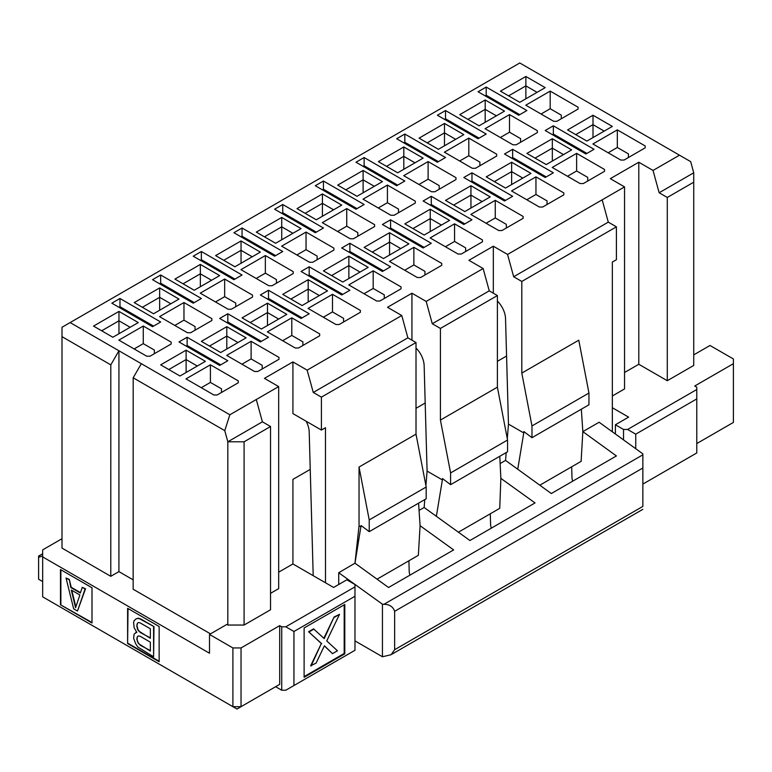 <?xml version="1.0" encoding="UTF-8"?>
<svg xmlns="http://www.w3.org/2000/svg" width="772" height="772" viewBox="0 0 772 772"><rect width="100%" height="100%" fill="white"/><g stroke="black" fill="none" stroke-linecap="round" stroke-linejoin="round"><path stroke-width="1.16" d="M70.136 322.571L62.001 327.27L62.001 336.66L110.801 364.876L118.936 350.777L70.136 322.571L519.768 62.976L690.67 161.637L693.729 172.803L659.143 192.768L667.278 197.468L667.278 380.712L693.729 365.445L693.729 182.202L667.278 197.468M693.729 354.869L709.999 345.48L733.4 358.98L733.4 422.419L696.778 443.562M525.877 76.476L500.439 91.164L519.768 102.319L545.206 87.641L525.877 76.476L525.877 85.875L537.061 92.341M593.012 115.24L567.584 129.928L586.913 141.083L612.341 126.405L593.012 115.24L593.012 124.639L604.206 131.105M733.4 363.68L694.742 386L696.778 387.177L696.778 389.522L627.607 429.464L623.535 429.464L615.4 424.764L615.4 434.009M679.485 155.182L653.035 170.448L659.143 192.768M693.729 182.202L693.729 172.803M617.33 129.87L592.915 143.968L620.784 160.055L624.046 160.055L645.199 147.838L645.199 145.956L617.33 129.87L617.33 147.491L628.418 153.889L628.418 157.527M550.185 91.106L525.771 105.204L553.649 121.291L556.902 121.291L578.064 109.074L578.064 107.202L550.185 91.106L550.185 108.727L561.273 115.124L561.273 118.772M407.867 337.837L401.768 315.516L307.159 370.145L313.268 392.456L407.867 337.837L416.012 342.536L416.012 434.163L426.183 487.016L426.183 498.77L369.219 531.657L361.074 525.52L354.975 563.193L359.038 525.78L359.038 467.05L416.012 434.163M416.012 348.037A17.273 9.968 60 0 1 424.146 365.581L427.09 471.094L442.375 479.923L442.462 478.534L450.597 484.671L450.597 472.927L440.426 420.065L440.426 328.438L432.281 323.738L426.183 301.427L411.939 293.206L387.525 307.295L401.768 315.516M411.939 293.206L411.939 340.191M432.281 323.738L489.255 290.851L483.147 268.531L426.183 301.427M497.39 301.061A17.273 9.968 60 0 1 505.535 318.595L508.468 424.108L523.763 432.938L523.841 431.548L531.976 437.685L531.976 425.941L521.804 373.079L521.804 281.452L513.669 276.752L507.561 254.442L493.327 246.22L468.913 260.309L483.147 268.531M489.255 290.851L497.39 295.551L497.39 387.177L507.561 440.03L507.561 451.784L450.597 484.671M493.327 246.22L493.327 293.206M513.669 276.752L608.278 222.133L602.17 199.823L507.561 254.442M608.278 222.133L616.413 226.833L616.413 259.73L612.341 262.075L612.341 431.799M645.199 147.838L645.199 145.956M608.172 152.769L617.33 147.491M575.719 134.627L593.012 124.639L593.012 137.561M578.064 109.074L578.064 107.202M541.037 114.015L550.185 108.727M508.584 95.863L525.877 85.875L525.877 98.797M210.418 364.799L186.004 378.888L213.873 394.984L217.135 394.984L238.287 382.767L238.287 380.885L210.418 364.799L210.418 382.42L221.506 388.818L221.506 392.456M238.287 382.767L238.287 380.885M118.965 311.405L93.537 326.093L112.857 337.248L138.294 322.571L118.965 311.405L118.965 320.805L130.159 327.27M143.274 326.035L118.859 340.124L146.738 356.22L149.99 356.22L171.152 344.003L171.152 342.121L143.274 326.035L143.274 343.656L154.361 350.054L154.361 353.692M171.152 344.003L171.152 342.121M186.11 350.17L160.672 364.857L180.001 376.012L205.429 361.335L186.11 350.17L186.11 359.569L197.294 366.024M227.817 313.76L219.673 318.46L260.367 341.948L268.502 337.248L227.817 313.76L227.817 321.982L261.38 341.359M226.794 322.571L227.817 321.982M152.538 279.696L193.222 303.184L201.367 298.484L160.672 274.996L152.538 279.696M159.659 283.807L160.672 283.218L160.672 274.996M160.672 283.218L194.245 302.595M309.196 266.774L301.061 271.474L341.745 294.962L349.89 290.262L309.196 266.774L309.196 274.996L342.768 294.373M308.182 275.585L309.196 274.996M233.916 232.71L274.61 256.198L282.745 251.498L242.051 228.01L233.916 232.71M241.038 236.821L242.051 236.232L242.051 228.01M242.051 236.232L275.623 255.609M251.112 341.301L226.698 355.4L254.567 371.496L257.819 371.496L278.982 359.279L278.982 357.397L251.112 341.301L251.112 358.922L262.2 365.32L262.2 368.968M241.954 364.21L251.112 358.922M278.982 359.279L278.982 357.397M291.797 317.813L267.382 331.902L295.261 347.998L298.513 347.998L319.676 335.781L319.676 333.9L291.797 317.813L291.797 335.434L302.885 341.832L302.885 345.47M282.648 340.713L291.797 335.434M319.676 335.781L319.676 333.9M323.333 317.224L332.491 311.936L332.491 294.315L308.076 308.414L335.945 324.51L339.207 324.51L360.36 312.293L360.36 310.412L332.491 294.315M332.491 311.936L343.579 318.344L343.579 321.982M360.36 312.293L360.36 310.412M373.185 270.827L348.77 284.916L376.639 301.012L379.892 301.012L401.054 288.796L401.054 286.914L373.185 270.827L373.185 288.448L384.273 294.846L384.273 298.484M364.027 293.727L373.185 288.448M401.054 288.796L401.054 286.914M183.968 302.537L159.553 316.636L187.432 332.732L190.684 332.732L211.846 320.515L211.846 318.633L183.968 302.537L183.968 320.158L195.055 326.566L195.055 330.204M174.81 325.446L183.968 320.158M211.846 320.515L211.846 318.633M215.504 301.948L224.662 296.67L224.662 279.049L200.247 293.148L228.116 309.234L231.378 309.234L252.531 297.017L252.531 295.136L224.662 279.049M224.662 296.67L235.75 303.068L235.75 306.706M252.531 297.017L252.531 295.136M265.356 255.551L240.932 269.65L268.81 285.746L272.062 285.746L293.225 273.529L293.225 271.647L265.356 255.551L265.356 273.172L276.444 279.58L276.444 283.218M256.198 278.46L265.356 273.172M293.225 273.529L293.225 271.647M306.04 232.063L281.626 246.162L309.504 262.248L312.757 262.248L333.919 250.032L333.919 248.15L306.04 232.063L306.04 249.684L317.128 256.082L317.128 259.72M296.882 254.963L306.04 249.684M333.919 250.032L333.919 248.15M264.439 236.821L281.732 226.833L281.732 217.434L256.294 232.121L275.623 243.276L301.061 228.599L281.732 217.434M281.732 239.754L281.732 226.833L292.916 233.298M223.745 260.309L241.038 250.331L241.038 240.932L215.61 255.609L234.939 266.774L260.367 252.087L241.038 240.932M241.038 263.252L241.038 250.331L252.232 256.786M183.051 283.807L200.344 273.819L200.344 264.42L174.916 279.107L194.245 290.262L219.673 275.585L200.344 264.42M200.344 286.74L200.344 273.819L211.538 280.284M142.366 307.295L159.659 297.317L159.659 287.917L134.222 302.595L153.551 313.76L178.988 299.073L159.659 287.917M159.659 310.238L159.659 297.317L170.844 303.772M331.574 275.585L348.867 265.597L348.867 256.198L323.439 270.885L342.768 282.041L368.196 267.363L348.867 256.198M348.867 278.518L348.867 265.597L360.061 272.062M290.88 299.073L308.182 289.095L308.182 279.696L282.745 294.373L302.074 305.538L327.511 290.851L308.182 279.696M308.182 302.016L308.182 289.095L319.367 295.551M250.196 322.571L267.488 312.583L267.488 303.184L242.051 317.871L261.38 329.026L286.817 314.349L267.488 303.184M267.488 325.504L267.488 312.583L278.673 319.048M209.501 346.059L226.794 336.081L226.794 326.681L201.367 341.359L220.695 352.524L246.123 337.837L226.794 326.681M226.794 348.992L226.794 336.081L237.988 342.536M193.222 256.198L233.916 279.696L242.051 274.996L201.367 251.498L193.222 256.198M200.344 260.309L201.367 259.72L201.367 251.498M201.367 259.72L234.939 279.107M268.502 290.262L260.367 294.962L301.061 318.46L309.196 313.76L268.502 290.262L268.502 298.484L302.074 317.871M267.488 299.073L268.502 298.484M111.844 303.184L152.538 326.681L160.672 321.982L119.978 298.484L111.844 303.184M118.965 307.295L119.978 306.706L119.978 298.484M119.978 306.706L153.551 326.093M187.123 337.248L178.988 341.948L219.673 365.445L227.817 360.746L187.123 337.248L187.123 345.47L220.695 364.857M186.11 346.059L187.123 345.47M382.439 224.488L423.133 247.976L431.268 243.276L390.574 219.788L382.439 224.488M389.561 228.599L390.574 228.01L390.574 219.788M390.574 228.01L424.146 247.387M315.294 185.724L355.988 209.212L364.133 204.512L323.439 181.024L315.294 185.724M322.416 189.835L323.439 189.246L323.439 181.024M323.439 189.246L357.011 208.623M431.268 196.291L423.133 200.99L463.818 224.488L471.962 219.788L431.268 196.291L431.268 204.512L464.84 223.899M430.255 205.101L431.268 204.512M355.988 162.226L396.683 185.724L404.817 181.024L364.133 157.527L355.988 162.226M363.11 166.337L364.133 165.758L364.133 157.527M364.133 165.758L397.696 185.135M512.647 149.305L504.512 154.004L545.206 177.502L553.341 172.803L512.647 149.305L512.647 157.527L546.219 176.913M511.633 158.115L512.647 157.527M437.377 115.24L478.061 138.738L486.206 134.038L445.512 110.541L437.377 115.24M444.498 119.351L445.512 118.772L445.512 110.541M445.512 118.772L479.084 138.149M454.563 223.841L430.149 237.93L458.028 254.027L461.28 254.027L482.442 241.81L482.442 239.928L454.563 223.841L454.563 241.462L465.651 247.86L465.651 251.498M445.405 246.741L454.563 241.462M482.442 241.81L482.442 239.928M495.257 200.344L470.843 214.442L498.712 230.538L501.974 230.538L523.126 218.322L523.126 216.44L495.257 200.344L495.257 217.965L506.345 224.372L506.345 228.01M486.099 223.253L495.257 217.965M523.126 218.322L523.126 216.44M535.951 176.856L511.527 190.945L539.406 207.041L542.658 207.041L563.821 194.824L563.821 192.942L535.951 176.856L535.951 194.476L547.039 200.874L547.039 204.512M526.793 199.755L535.951 194.476M563.821 194.824L563.821 192.942M576.636 153.358L552.221 167.456L580.1 183.553L583.352 183.553L604.515 171.336L604.515 169.454L576.636 153.358L576.636 170.979L587.724 177.386L587.724 181.024M567.478 176.267L576.636 170.979M604.515 171.336L604.515 169.454M387.428 185.077L363.014 199.176L390.883 215.263L394.135 215.263L415.297 203.046L415.297 201.164L387.428 185.077L387.428 202.698L398.516 209.096L398.516 212.734M378.27 207.986L387.428 202.698M415.297 203.046L415.297 201.164M428.113 161.58L403.698 175.678L431.577 191.774L434.829 191.774L455.991 179.558L455.991 177.676L428.113 161.58L428.113 179.2L439.2 185.608L439.2 189.246M418.964 184.489L428.113 179.2M455.991 179.558L455.991 177.676M468.807 138.091L444.392 152.19L472.261 168.277L475.523 168.277L496.676 156.06L496.676 154.188L468.807 138.091L468.807 155.712L479.894 162.11L479.894 165.758M459.649 161.001L468.807 155.712M496.676 156.06L496.676 154.188M500.343 137.503L509.501 132.215L509.501 114.594L485.086 128.692L512.955 144.789L516.207 144.789L537.37 132.572L537.37 130.69L509.501 114.594M509.501 132.215L520.589 138.622L520.589 142.26M537.37 132.572L537.37 130.69M467.89 119.351L485.183 109.373L485.183 99.974L459.755 114.661L479.084 125.817L504.512 111.129L485.183 99.974M485.183 122.294L485.183 109.373L496.377 115.829M427.196 142.849L444.489 132.861L444.489 123.462L419.061 138.149L438.39 149.305L463.818 134.627L444.489 123.462M444.489 145.783L444.489 132.861L455.683 139.327M386.511 166.337L403.804 156.359L403.804 146.96L378.367 161.637L397.696 172.803L423.133 158.115L403.804 146.96M403.804 169.28L403.804 156.359L414.989 162.815M345.817 189.835L363.11 179.847L363.11 170.448L337.682 185.135L357.011 196.291L382.439 181.613L363.11 170.448M363.11 192.768L363.11 179.847L374.304 186.313M535.035 158.115L552.327 148.137L552.327 138.738L526.89 153.416L546.219 164.581L571.656 149.893L552.327 138.738M552.327 161.059L552.327 148.137L563.512 154.593M494.341 181.613L511.633 171.625L511.633 162.226L486.206 176.913L505.535 188.069L530.962 173.391L511.633 162.226M511.633 184.547L511.633 171.625L522.827 178.091M453.647 205.101L470.939 195.123L470.939 185.724L445.512 200.402L464.84 211.567L490.268 196.879L470.939 185.724M470.939 208.044L470.939 195.123L482.133 201.579M412.962 228.599L430.255 218.611L430.255 209.212L404.817 223.899L424.146 235.055L449.584 220.377L430.255 209.212M430.255 231.532L430.255 218.611L441.439 225.077M478.061 91.752L518.755 115.24L526.89 110.541L486.206 87.053L478.061 91.752M485.183 95.863L486.206 95.274L486.206 87.053M486.206 95.274L519.768 114.661M553.341 125.817L545.206 130.516L585.89 154.004L594.035 149.305L553.341 125.817L553.341 134.038L586.913 153.416M552.327 134.627L553.341 134.038M396.683 138.738L437.377 162.226L445.512 157.527L404.817 134.038L396.683 138.738M403.804 142.849L404.817 142.26L404.817 134.038M404.817 142.26L438.39 161.637M471.962 172.803L463.818 177.502L504.512 200.99L512.647 196.291L471.962 172.803L471.962 181.024L505.535 200.402M470.939 181.613L471.962 181.024M372.268 252.087L389.561 242.109L389.561 232.71L364.133 247.387L383.452 258.552L408.89 243.865L389.561 232.71M389.561 255.03L389.561 242.109L400.755 248.565M305.123 213.323L322.416 203.345L322.416 193.946L296.988 208.623L316.317 219.788L341.745 205.101L322.416 193.946M322.416 216.266L322.416 203.345L333.61 209.801M346.734 208.565L322.32 222.664L350.189 238.76L353.451 238.76L374.603 226.543L374.603 224.662L346.734 208.565L346.734 226.186L357.822 232.594L357.822 236.232M337.576 231.475L346.734 226.186M374.603 226.543L374.603 224.662M413.869 247.329L389.455 261.428L417.334 277.524L420.586 277.524L441.748 265.307L441.748 263.426L413.869 247.329L413.869 264.95L424.957 271.358L424.957 274.996M404.721 270.239L413.869 264.95M441.748 265.307L441.748 263.426M349.89 243.276L341.745 247.976L382.439 271.474L390.574 266.774L349.89 243.276L349.89 251.498L383.452 270.885M348.867 252.087L349.89 251.498M282.745 204.512L274.61 209.212L315.294 232.71L323.439 228.01L282.745 204.512L282.745 212.734L316.317 232.121M281.732 213.323L282.745 212.734M42.672 553.852L38.6 556.197L38.6 557.249L42.672 556.062M38.6 557.249L38.6 579.232L42.672 581.577M133.16 579.849L118.917 571.618L118.936 350.777L229.844 414.776L256.294 399.51L262.403 421.821L270.538 426.52L270.538 609.774L244.087 625.04L227.817 625.04L226.794 624.452L209.501 634.439L232.903 647.949L232.903 706.679L236.965 709.024L241.038 706.679L232.903 706.679L42.672 596.852L42.672 549.867L62.001 538.702M307.159 370.145L292.916 361.914L292.916 413.599L321.403 430.052L321.403 397.155L313.268 392.456M321.403 397.155L416.012 342.536M419.061 510.408L424.137 507.493L424.774 499.581M425.912 485.607L427.09 471.094M500.14 463.528L505.554 460.411L506.181 452.575M507.3 438.66L508.468 424.108M572.756 481.149A8.627 4.979 60 0 1 571.975 477.453L571.676 466.799M491.378 528.125A8.627 4.979 60 0 1 490.587 524.439L490.288 513.785M409.99 575.111A8.627 4.979 60 0 1 409.208 571.425L408.909 560.771M313.2 575.661L309.196 431.944A17.273 9.968 -120 0 0 306.088 421.203M338.715 584.5L338.715 572.718L354.975 563.193L388.548 587.502L453.647 549.915L420.084 525.703L418.578 503.161M321.403 430.052L325.475 427.698L325.495 582.763M359.038 467.05L369.219 519.913L426.183 487.016M369.219 519.913L369.219 531.657M377.045 579.174L418.347 555.329L420.084 525.703M440.426 420.065L497.39 387.177M497.39 295.551L440.426 328.438M424.137 507.493L436.363 516.304L442.375 479.923M458.404 532.197L499.735 508.343L500.864 478.36L499.793 456.271M507.561 440.03L450.597 472.927M616.413 226.833L521.804 281.452M521.804 373.079L578.778 340.191L588.949 393.044L531.976 425.941M539.802 485.202L581.113 461.357L582.841 431.635L599.12 422.245L642.864 453.859L642.864 506.403C642.864 510.35 642.864 510.35 642.864 506.403C642.864 510.35 642.864 510.35 642.864 506.403L394.646 649.706L394.646 611.308C393.016 606.667 389.445 604.331 383.925 604.312L642.864 454.814M505.554 460.411L517.742 469.231L523.763 432.938M517.742 469.231L551.304 493.53L616.413 455.943L582.841 431.635L581.335 409.189M588.949 393.044L588.949 404.798L531.976 437.685M101.672 330.792L118.965 320.805L118.965 333.726M168.807 369.556L186.11 359.569L186.11 372.49M623.535 439.886L623.535 429.464M635.742 448.706L635.742 434.163L627.607 429.464M635.742 434.163L696.778 398.921L696.778 389.522M696.778 398.921L696.778 452.952L642.864 484.083M500.864 478.36L535.035 502.929L469.926 540.516L436.363 516.304M338.715 572.718L382.439 604.206L383.925 604.312M360.997 526.909L359.038 525.78M382.439 604.206L382.439 656.76L354.975 640.895M92.003 622.985L92.003 587.743L60.467 569.543L60.467 604.775L92.003 622.985M92.003 622.512L60.467 604.775M60.882 604.544L60.882 569.775M127.612 643.539L159.148 661.749L159.148 626.507L127.612 608.297L127.612 643.539L128.017 608.539M159.148 661.276L128.017 643.308M382.439 656.76L391.115 654.714L394.646 649.706M304.11 627.974L304.11 677.314L344.804 653.816L344.804 604.486L304.11 627.974M344.187 604.833L344.187 653.469L344.804 653.816M344.187 653.469L304.11 676.61M69.306 579.425L70.802 587.511L80.346 593.021L82.247 587.367L85.113 589.026L77.48 611.048L73.668 608.847L66.035 578.006L69.306 579.425L71.217 587.28L80.471 592.626M82.247 587.367L85.518 588.785L77.48 611.048M135.756 632.461L136.837 632.451L134.135 627.704L133.595 622.29L134.135 620.698L136.161 618.845L138.323 618.179L141.025 619.105L153.995 626.594L153.589 656.779L137.918 647.1L135.756 643.935L133.595 638.222L134.135 634.073L136.634 632.22M332.481 653.652L324.433 645.759L316.095 663.109L310.653 665.782L321.345 643.52L308.588 631.737L313.548 628.871L324.23 638.589L334.064 617.021L339.506 614.348L326.749 640.924L337.441 650.786L332.481 653.652L324.356 645.903M323.864 638.261L334.064 617.021M66.035 578.006L68.901 579.666M135.756 619.076L138.323 618.179M137.918 618.42L141.025 619.105M140.62 619.337L153.995 626.594M153.589 626.825L153.589 656.779M311.058 666.014L321.345 643.52M321.75 643.751L308.588 631.737M308.993 631.969L313.953 629.103M334.479 617.262L339.506 614.348M75.569 607.699L71.285 590.04L79.863 594.99L75.569 607.699M136.837 626.719L137.377 623.207L138.458 622.55L140.079 622.85L150.347 628.775L150.347 638.338L138.458 630.84L137.377 628.939L136.837 624.799M150.347 651.086L138.458 643.587L136.837 639.457L137.377 636.582L138.458 635.935L140.079 636.234L150.347 642.159L150.347 651.086M75.839 606.898L71.825 590.348M150.347 650.613L140.079 645.16M140.485 644.919L138.458 643.587M138.863 643.346L137.377 641.686M137.783 641.445L136.837 639.457M137.242 639.226L136.837 638.183M137.242 637.952L137.377 636.582M137.783 636.35L138.468 635.935M137.242 624.567L137.377 623.207M137.783 622.965L138.468 622.55M150.347 637.865L140.079 632.413M140.485 632.172L138.458 630.84M138.863 630.599L137.377 628.939M137.783 628.707L137.242 626.478M256.294 399.51L278.673 386.589L264.439 378.367L292.916 361.914M602.17 199.823L624.548 186.901L610.314 178.67L638.791 162.226L653.035 170.448M141.324 363.699L133.18 377.798L224.758 430.631L229.844 414.776M118.917 571.618L110.782 576.317L62.001 548.101L62.001 336.66M612.341 407.732L628.62 417.131L615.4 424.764M667.278 380.712L638.791 364.268L624.548 372.49M624.548 186.901L624.548 388.934L612.341 395.988M285.794 626.806L293.939 631.496L354.975 596.264L354.975 650.294L285.794 690.236L281.732 690.236L275.623 686.713L279.696 684.359L241.038 706.679L241.038 647.949L279.696 625.629L281.732 626.806L285.794 626.806L354.975 586.865L354.975 584.51L346.831 579.82L333.61 587.453L292.916 563.956L278.673 572.177M210.515 633.851L133.16 589.239L133.18 377.798M42.672 556.911L209.501 653.228L209.501 634.439M278.673 386.589L278.673 588.631L270.538 593.321M232.903 647.949L241.038 647.949M310.238 469.386L292.916 479.383L292.916 563.956M506.577 356.037L497.39 361.335M425.189 403.013L416.012 408.32M110.782 576.317L110.801 364.876M227.817 625.04L227.817 441.796L224.758 430.631M210.418 382.42L201.26 387.698M143.274 343.656L134.125 348.934M354.975 596.264L354.975 586.865M279.696 684.359L279.696 625.629M293.939 631.496L293.939 685.536M262.403 421.821L227.817 441.796L244.087 441.796L270.538 426.52M281.732 690.236L281.732 626.806M638.791 162.226L638.791 364.268M244.087 441.796L244.087 625.04M394.646 611.308L642.864 468.006M38.6 556.101L42.672 553.756M642.835 509.337L391.964 654.173"/></g></svg>

